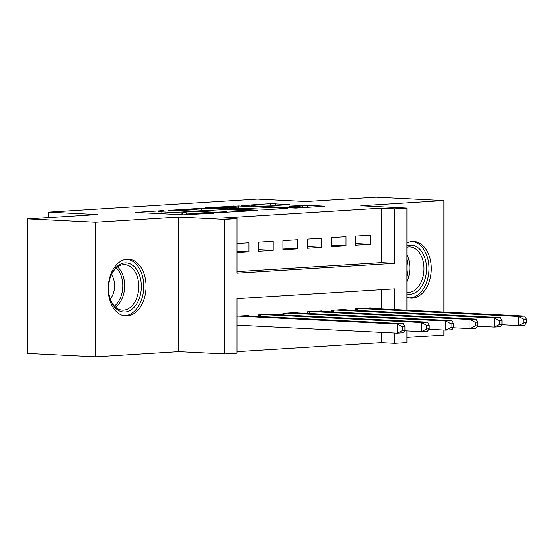 <?xml version="1.0" encoding="UTF-8"?>
<svg xmlns="http://www.w3.org/2000/svg" width="554" height="554" viewBox="0 0 554 554"><rect width="100%" height="100%" fill="white"/><g stroke="black" fill="none" stroke-linecap="round" stroke-linejoin="round"><path stroke-width="0.83" d="M164.039 210.513L135.474 212.383L183.436 214.779L213.802 213.186L206.794 213.2A11.44 0.637 0 0 1 190.645 213.248L186.65 213.055A11.44 0.637 0 0 1 182.834 212.577A11.44 0.637 0 0 1 185.742 212.147L188.824 211.746L182.01 211.967A11.44 0.637 0 0 1 165.861 212.016L161.865 211.815A11.44 0.637 0 0 1 158.049 211.337A11.44 0.637 0 0 1 160.958 210.915L164.039 210.513M406.92 297.297A28.406 18.905 92.9 0 0 410.936 298.163A28.406 18.905 92.9 0 0 412.349 298.156A28.406 18.905 92.9 0 0 431.275 269.673A28.406 18.905 92.9 0 0 413.769 241.419A28.406 18.905 92.9 0 0 412.349 241.426A28.406 18.905 92.9 0 0 406.92 242.957M127.129 259.237A28.406 18.905 92.9 0 0 108.21 287.72A28.406 18.905 92.9 0 0 125.716 315.967A28.406 18.905 92.9 0 0 127.129 315.96A28.406 18.905 92.9 0 0 146.048 287.478A28.406 18.905 92.9 0 0 128.549 259.224A28.406 18.905 92.9 0 0 127.129 259.237M289.43 204.585L270.643 203.643L241.62 205.534L295.829 208.062L324.852 206.171L307.401 205.215L289.417 206.116L298.668 206.663A9.563 0.533 0 0 1 301.854 207.064A9.563 0.533 0 0 1 296.196 207.549A9.563 0.533 0 0 1 285.919 207.459L254.341 205.887A9.563 0.533 0 0 1 251.149 205.486A9.563 0.533 0 0 1 256.814 205.001A9.563 0.533 0 0 1 267.09 205.091L277.402 205.333L289.43 204.585M237.001 271.668L381.214 262.665L381.214 208.124L394.787 208.803L406.92 208.048L406.92 310.198M27.7 218.913L95.572 222.299L95.572 356.838L27.7 353.452L27.7 218.913L97.49 214.55L48.62 212.113L257.381 199.08L306.244 201.518L376.034 197.162L443.906 200.548L360.772 205.742L406.92 208.048M95.572 356.838L178.713 351.645L178.713 217.106L95.572 222.299M178.713 217.106L224.869 219.412L237.001 218.65L237.001 273.198L394.787 263.344L394.787 208.803M381.214 208.124L223.428 217.978L237.001 218.65M201.594 208.256L168.707 210.312L216.676 212.701L250.747 210.797L201.594 208.256L201.594 210.146M205.479 207.715L238.642 205.943L287.803 208.484L269.812 209.384L245.311 208.429L236.419 209.066L257.866 210.222L254.528 210.43L205.479 207.979M406.92 337.4L443.906 335.087L443.906 329.997M443.906 312.047L443.906 200.548M237.001 252.582L248.919 251.835L248.919 242.749L237.001 243.49M273.191 241.232L258.628 242.14L258.628 251.232L273.191 250.325L273.191 241.232M297.463 239.716L282.9 240.623L282.9 249.716L297.463 248.808L297.463 239.716M321.742 238.199L307.172 239.106L307.172 248.199L321.742 247.292L321.742 238.199M346.015 236.683L331.451 237.597L331.451 246.682L346.015 245.775L346.015 236.683M355.723 245.166L370.287 244.259L370.287 235.166L355.723 236.08L355.723 245.166M237.001 351.665L381.214 342.663L381.214 332.324M381.214 308.917L381.214 289.645M237.001 325.302L238.601 325.205M248.919 315.946L248.919 315.468L237.001 316.216M258.628 316.431L258.628 314.866L273.191 313.952L273.191 314.43M282.9 314.914L282.9 313.349L297.463 312.442L297.463 312.92M307.172 313.405L307.172 311.833L321.742 310.926L321.742 311.403M331.451 311.888L331.451 310.316L346.015 309.409L346.015 309.887M355.723 310.372L355.723 308.8L370.287 307.892L370.287 308.37M48.62 212.113L48.62 217.604M406.92 330.877L406.92 342.587L394.787 343.341L394.787 333.002M381.214 342.663L394.787 343.341M394.787 309.596L394.787 288.8L237.001 298.648L237.001 353.189L224.869 353.951L224.869 219.412M178.713 351.645L224.869 353.951M381.214 262.665L394.787 263.344M248.919 251.835L237.001 251.246M273.191 250.325L258.628 249.598M297.463 248.808L282.9 248.081M321.742 247.292L307.172 246.565M346.015 245.775L331.451 245.048M370.287 244.259L355.723 243.531M174.78 210.049L217.085 212.348L224.072 212.12A11.44 0.637 0 0 0 226.981 211.697A11.44 0.637 0 0 0 223.165 211.219L194.385 209.786A11.44 0.637 0 0 0 178.236 209.834L174.78 210.049M230.173 207.411A9.563 0.533 0 0 0 219.89 207.321A9.563 0.533 0 0 0 214.232 207.805A9.563 0.533 0 0 0 217.424 208.207L228.553 208.761L241.579 208.249L230.173 207.411M404.926 330.302L404.926 326.666L402.502 326.818L402.502 330.454L404.926 330.302L403.222 332.739L397.149 333.12L397.149 324.028L403.222 323.647L244.667 315.738M237.001 325.129L397.149 333.12L402.502 330.454M238.601 316.112L397.149 324.028L402.502 326.818M403.222 323.647L404.926 326.666M124.955 312.034A24.584 16.357 -87.1 0 1 109.837 297.879A24.584 16.357 -87.1 0 1 110.945 275.643A24.584 16.357 -87.1 0 1 124.955 262.942A24.584 16.357 -87.1 0 1 141.346 286.466A24.584 16.357 -87.1 0 1 124.955 312.034M109.72 297.45A22.762 15.145 92.9 0 0 122.469 310.157A22.762 15.145 92.9 0 0 123.597 310.15A22.762 15.145 92.9 0 0 138.763 287.325A22.762 15.145 92.9 0 0 124.733 264.687A22.762 15.145 92.9 0 0 123.597 264.694A22.762 15.145 92.9 0 0 110.786 276.058M123.59 315.683A28.226 18.781 92.9 0 0 124.955 315.669A28.226 18.781 92.9 0 0 143.756 287.394A28.226 18.781 92.9 0 0 126.402 259.3M110.232 299.008A16.204 10.782 92.9 0 0 111.451 274.562M406.92 245.831A24.584 16.357 -87.1 0 1 424.371 256.523A24.584 16.357 -87.1 0 1 423.478 283.184A24.584 16.357 -87.1 0 1 406.92 293.939M406.92 292.277A22.762 15.145 92.9 0 0 407.689 292.346A22.762 15.145 92.9 0 0 421.67 280.906A22.762 15.145 92.9 0 0 421.961 257.43A22.762 15.145 92.9 0 0 409.96 246.883A22.762 15.145 92.9 0 0 406.92 247.188M408.81 297.872A28.226 18.781 92.9 0 0 426.116 283.655A28.226 18.781 92.9 0 0 426.469 254.577A28.226 18.781 92.9 0 0 411.622 241.496M429.205 328.785L429.205 325.15L426.774 325.302L426.774 328.938L429.205 328.785L427.494 331.223L421.428 331.604L421.428 322.511L427.494 322.13L268.939 314.222M404.607 330.766L421.428 331.604L426.774 328.938M262.873 314.596L421.428 322.511L426.774 325.302M427.494 322.13L429.205 325.15M453.477 327.269L453.477 323.633L451.053 323.785L451.053 327.421L453.477 327.269L451.766 329.706L445.7 330.087L445.7 320.995L451.766 320.621L293.218 312.705M428.879 329.249L445.7 330.087L451.053 327.421M287.145 313.086L445.7 320.995L451.053 323.785M451.766 320.621L453.477 323.633M477.749 325.759L477.749 322.116L475.325 322.269L475.325 325.904L477.749 325.759L476.045 328.197L469.972 328.57L469.972 319.485L476.045 319.104L317.49 311.189M453.151 327.733L469.972 328.57L475.325 325.904M311.424 311.57L469.972 319.485L475.325 322.269M476.045 319.104L477.749 322.116M502.028 324.242L502.028 320.607L499.597 320.752L499.597 324.395L502.028 324.242L500.317 326.68L494.251 327.054L494.251 317.968L500.317 317.587L341.763 309.672M477.43 326.216L494.251 327.054L499.597 324.395M335.696 310.053L494.251 317.968L499.597 320.752M500.317 317.587L502.028 320.607M526.3 322.726L526.3 319.09L523.869 319.243L523.869 322.878L526.3 322.726L524.59 325.163L518.523 325.544L518.523 316.452L524.59 316.071L366.042 308.156M501.702 324.699L518.523 325.544L523.869 322.878M359.968 308.536L518.523 316.452L523.869 319.243M524.59 316.071L526.3 319.09M160.508 210.942L160.508 210.52M210.07 213.415L210.07 212.999M185.285 212.182L185.285 211.76M161.865 213.706L161.865 211.815M165.861 213.899L165.861 212.016M182.01 214.71L182.01 211.967M186.65 214.827L186.65 213.055M190.645 214.627L190.645 213.248M206.794 213.622L206.794 213.2M196.545 209.89L196.545 208.276M174.974 210.624L174.974 210.25M217.085 212.722L217.085 212.348M220.617 212.736L220.617 212.341M224.072 212.542L224.072 212.12M233.594 207.577L233.594 205.956M238.642 207.833L238.642 205.943M237.611 209.585L237.611 209.211M217.424 208.581L217.424 208.207M228.553 209.135L228.553 208.761M233.594 209.384L233.594 208.74M241.579 208.664L241.579 208.249M254.341 206.261L254.341 205.887M285.919 207.833L285.919 207.459M302.359 207.653L302.359 205.229M307.401 207.341L307.401 205.215M270.643 205.264L270.643 203.643M275.691 205.396L275.691 203.63M117.531 266.973A22.762 15.145 -87.1 0 1 124.581 287.471A22.762 15.145 -87.1 0 1 115.523 307.165M114.429 306.092A22.015 14.653 92.9 0 0 122.746 287.381A22.015 14.653 92.9 0 0 116.333 267.928M406.92 254.729A22.762 15.145 -87.1 0 1 407.813 256.724A22.762 15.145 -87.1 0 1 406.92 281.564M406.92 276.287A22.015 14.653 92.9 0 0 406.92 259.701M259.514 316.479L259.514 314.81M260.705 316.535L260.705 314.734M283.786 314.963L283.786 313.294M284.978 315.018L284.978 313.218M308.059 313.446L308.059 311.777M309.25 313.502L309.25 311.701M332.338 311.93L332.338 310.261M333.522 311.992L333.522 310.192M356.61 310.413L356.61 308.744M357.801 310.475L357.801 308.675M158.049 213.512L158.049 211.337M182.834 214.751L182.834 212.577M174.143 210.582L174.143 210.146M226.981 212.362L226.981 211.697M236.419 209.53L236.419 209.066M214.232 208.422L214.232 207.805M242.486 208.609L242.486 208.11M251.149 206.102L251.149 205.486M301.854 207.688L301.854 207.064"/></g></svg>

